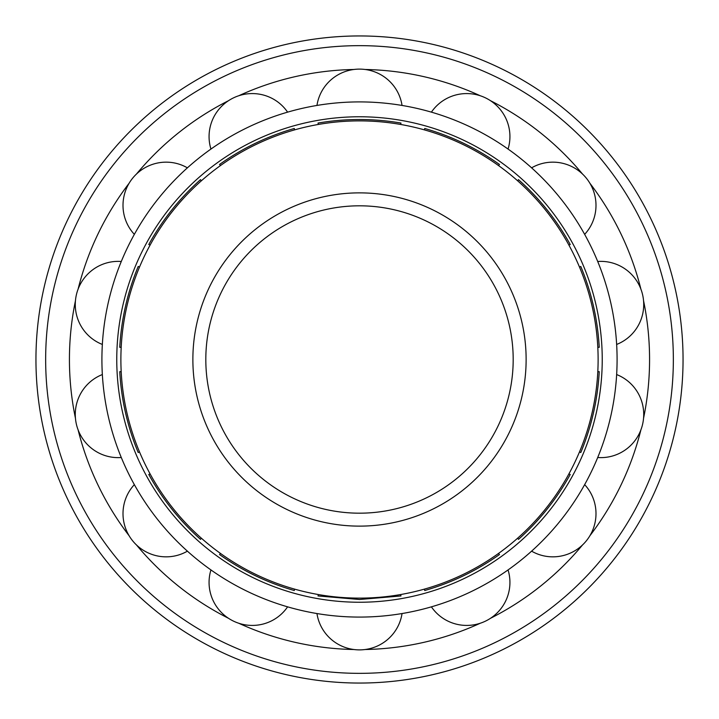 <?xml version="1.0" encoding="UTF-8"?>
<svg xmlns="http://www.w3.org/2000/svg" width="719" height="719" viewBox="0 0 719 719"><rect width="100%" height="100%" fill="white"/><g stroke="black" fill="none" stroke-linecap="round" stroke-linejoin="round"><path stroke-width="1.08" d="M205.814 359.5A153.686 153.686 0 0 0 436.343 492.596A153.686 153.686 0 0 0 436.343 226.404A153.686 153.686 0 0 0 205.814 359.5A153.686 153.686 0 0 0 436.343 492.596A153.686 153.686 0 0 0 436.343 226.404A153.686 153.686 0 0 0 205.814 359.5M120.882 359.5A238.618 238.618 0 0 0 478.809 566.15A238.618 238.618 0 0 0 478.809 152.85A238.618 238.618 0 0 0 120.882 359.5M75.495 300.488A290.072 290.072 0 0 0 75.495 418.512M78.02 429.558A290.072 290.072 0 0 0 129.222 535.889M136.295 544.75A290.072 290.072 0 0 0 228.561 618.331M238.771 623.256A290.072 290.072 0 0 0 353.829 649.518M365.171 649.518A290.072 290.072 0 0 0 480.229 623.256M490.439 618.331A290.072 290.072 0 0 0 582.705 544.75M589.778 535.889A290.072 290.072 0 0 0 640.98 429.558M643.505 418.512A290.072 290.072 0 0 0 643.505 300.488M640.98 289.442A290.072 290.072 0 0 0 589.778 183.111M582.705 174.25A290.072 290.072 0 0 0 490.439 100.669M480.229 95.744A290.072 290.072 0 0 0 365.171 69.482M353.829 69.482A290.072 290.072 0 0 0 238.771 95.744M228.561 100.669A290.072 290.072 0 0 0 136.295 174.25M129.222 183.111A290.072 290.072 0 0 0 78.02 289.442M35.95 359.5A323.55 323.55 0 0 0 521.275 639.703A323.55 323.55 0 0 0 521.275 79.297A323.55 323.55 0 0 0 35.95 359.5M359.5 617.082A257.582 257.582 0 0 0 582.579 230.709A257.582 257.582 0 0 0 136.421 230.709A257.582 257.582 0 0 0 359.5 617.082M359.5 602.243A242.743 242.743 0 0 0 569.718 238.133A242.743 242.743 0 0 0 149.282 238.133A242.743 242.743 0 0 0 359.5 602.243M400.582 594.559A43.014 42.664 180 0 1 400.986 595.943L359.5 599.493L318.014 595.943A43.014 42.664 180 0 1 318.418 594.559M498.501 553.459A43.014 42.664 154.3 0 1 499.462 554.529C476.589 570.778 451.676 582.776 424.713 590.524A43.014 42.664 154.3 0 1 424.48 589.104M220.499 165.541A43.014 42.664 154.3 0 1 219.538 164.471C242.411 148.222 267.324 136.224 294.287 128.476A43.014 42.664 154.3 0 1 294.52 129.896M318.418 124.441A43.014 42.664 180 0 1 318.014 123.057C345.668 118.338 373.332 118.338 400.986 123.057A43.014 42.664 180 0 1 400.582 124.441M568.882 473.938A43.014 42.664 128.6 0 1 570.221 474.486C556.668 499.049 539.421 520.673 518.489 539.349A43.014 42.664 128.6 0 1 517.662 538.172M150.118 245.062A43.014 42.664 128.6 0 1 148.779 244.514C162.332 219.951 179.579 198.327 200.511 179.651A43.014 42.664 128.6 0 1 201.338 180.828M597.804 371.759A43.014 42.664 102.9 0 1 599.242 371.669C597.687 399.683 591.53 426.646 580.781 452.557A43.014 42.664 102.9 0 1 579.523 451.856M121.196 347.241A43.014 42.664 102.9 0 1 119.758 347.331C121.313 319.317 127.47 292.354 138.219 266.443A43.014 42.664 102.9 0 1 139.477 267.144M579.523 267.144A43.014 42.664 77.1 0 1 580.781 266.443C591.53 292.354 597.687 319.317 599.242 347.331A43.014 42.664 77.1 0 1 597.804 347.241M139.477 451.856A43.014 42.664 77.1 0 1 138.219 452.557C127.47 426.646 121.313 399.683 119.758 371.669A43.014 42.664 77.1 0 1 121.196 371.759M517.662 180.828A43.014 42.664 51.4 0 1 518.489 179.651C539.421 198.327 556.668 219.951 570.221 244.514A43.014 42.664 51.4 0 1 568.882 245.062M201.338 538.172A43.014 42.664 51.4 0 1 200.511 539.349C179.579 520.673 162.332 499.049 148.779 474.486A43.014 42.664 51.4 0 1 150.118 473.938M424.48 129.896A43.014 42.664 25.7 0 1 424.713 128.476C451.676 136.224 476.589 148.222 499.462 164.471A43.014 42.664 25.7 0 1 498.501 165.541M294.52 589.104A43.014 42.664 25.7 0 1 294.287 590.524C267.324 582.776 242.411 570.778 219.538 554.529A43.014 42.664 25.7 0 1 220.499 553.459M316.962 613.55A43.014 42.664 180 0 0 402.038 613.55M431.4 606.845A43.014 42.664 154.3 0 0 508.054 569.933M210.946 149.067A43.014 42.664 154.3 0 1 287.6 112.155M316.962 105.45A43.014 42.664 180 0 1 402.038 105.45M531.602 551.158A43.014 42.664 128.6 0 0 584.646 484.633M134.354 234.367A43.014 42.664 128.6 0 1 187.398 167.842M597.714 457.509A43.014 42.664 102.9 0 0 616.641 374.554M102.359 344.446A43.014 42.664 102.9 0 1 121.286 261.491M616.641 344.446A43.014 42.664 77.1 0 0 597.714 261.491M121.286 457.509A43.014 42.664 77.1 0 1 102.359 374.554M584.646 234.367A43.014 42.664 51.4 0 0 531.602 167.842M187.398 551.158A43.014 42.664 51.4 0 1 134.354 484.633M508.054 149.067A43.014 42.664 25.7 0 0 431.4 112.155M287.6 606.845A43.014 42.664 25.7 0 1 210.946 569.933M192.872 359.5A166.628 166.628 0 0 0 442.814 503.803A166.628 166.628 0 0 0 442.814 215.197A166.628 166.628 0 0 0 192.872 359.5M45.657 359.5A313.844 313.844 0 0 0 516.422 631.3A313.844 313.844 0 0 0 516.422 87.7A313.844 313.844 0 0 0 45.657 359.5"/></g></svg>
